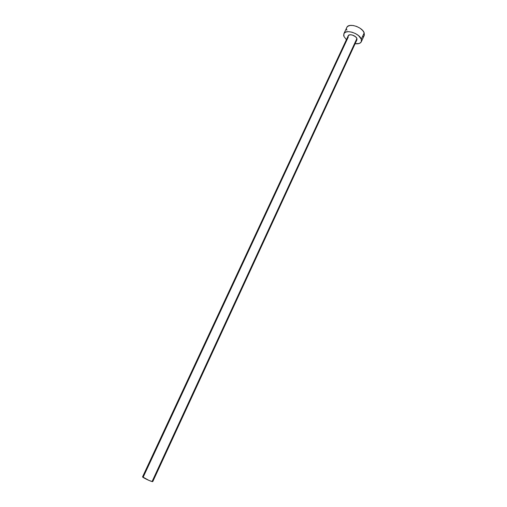 <?xml version="1.0" encoding="UTF-8"?>
<svg xmlns="http://www.w3.org/2000/svg" width="507" height="507" viewBox="0 0 507 507"><rect width="100%" height="100%" fill="white"/><g stroke="black" fill="none" stroke-linecap="round" stroke-linejoin="round"><path stroke-width="0.76" d="M152.277 481.08L152.48 481.644L148.9 480.389L142.556 476.853C142.055 477.233 149.654 480.997 152.056 481.555L356.909 38.5C355.996 35.566 349.05 33.392 348.214 35.769L349.83 34.787L352.283 35.015L355.546 36.726L356.909 38.5L152.056 481.555L152.772 481.599L356.928 39.812L356.909 38.5L356.922 39.825M142.613 476.814L143.304 476.903L348.239 37.119L348.119 36.035M361.32 41.764L364.191 35.515L364.184 32.892L361.282 39.191L361.307 41.789C360.388 43.463 358.329 44.109 355.122 43.722L359.254 43.475L361.041 42.246L361.548 40.326L361.282 39.191L364.184 32.892C362.448 26.966 348.486 22.625 346.807 27.441L343.885 33.677C345.527 28.943 359.507 33.323 361.282 39.191L358.557 35.629L355.502 33.582L351.991 32.188L348.582 31.656L345.799 32.068L344.069 33.354L343.645 35.3L343.942 36.434L343.879 33.696M346.395 39.673L343.942 36.434L346.395 39.673M356.801 40.028L355.92 40.649M363.17 36.707L363.918 35.978M364.349 35.078L364.184 32.892L362.676 30.483L360.052 28.221L356.713 26.465L353.183 25.489L350.02 25.451L347.72 26.345L346.794 27.467M346.56 29.07L346.858 30.211M348.214 35.769L142.556 476.853"/></g></svg>
